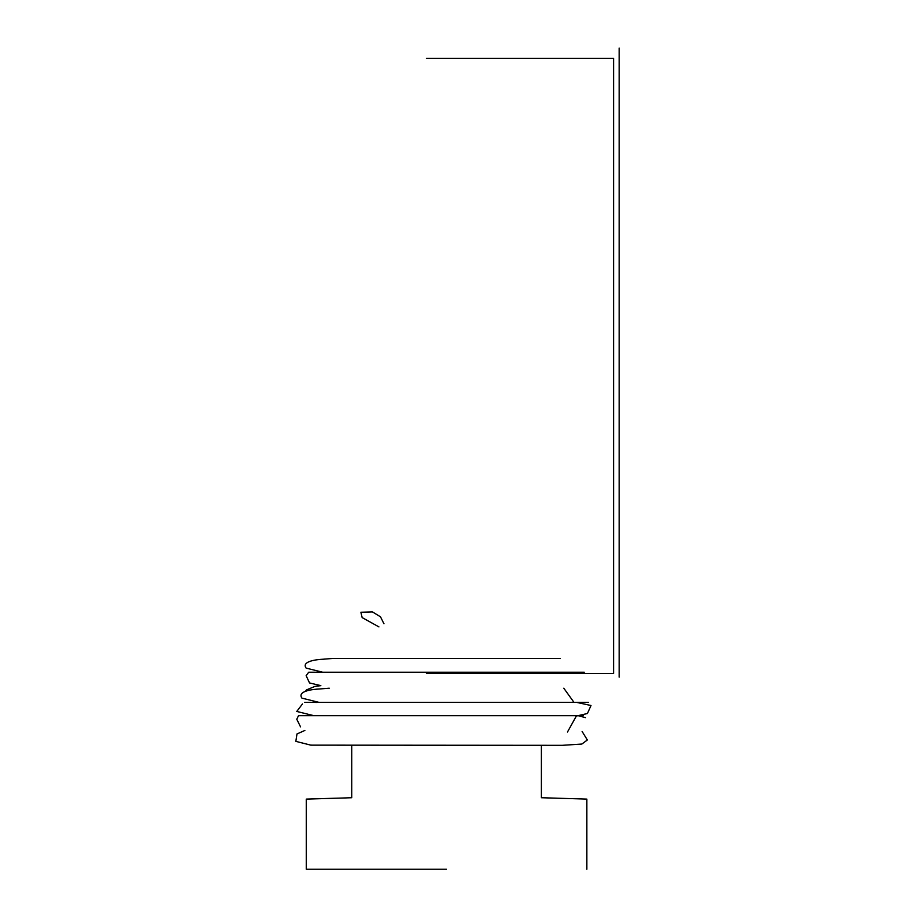 <?xml version="1.0" encoding="UTF-8"?>
<svg xmlns="http://www.w3.org/2000/svg" width="915" height="915" viewBox="0 0 915 915"><rect width="100%" height="100%" fill="white"/><g stroke="black" fill="none" stroke-linecap="round" stroke-linejoin="round"><path stroke-width="1.37" d="M351.749 745.325L351.749 797.731L306.262 799.104L306.262 869.25L446.554 869.25M378.947 626.901L362.134 617.568L360.899 612.249L372.371 611.883L380.468 616.79L383.957 623.755M426.436 58.411L613.576 58.411L613.576 673.417L426.436 673.417M619.158 677.123L619.158 48.072M578.36 715.736L585.509 717.646M582.112 731.485L587.35 739.983L581.837 744.055L562.268 745.325M563.789 688.194L573.991 702.377M577.102 702.48L590.999 705.511L587.43 713.506L576.347 716.045L567.483 732.011M560.312 658.457L332.637 658.457L323.292 659.212C316.59 659.486 301.207 661.328 306.136 668.11L322.595 672.193L319.667 672.319L573.27 672.319M541.371 745.325L541.371 797.731L586.858 799.104L586.858 869.25M317.048 702.114L313.239 702.377M302.453 703.967L296.769 711.447L313.868 715.679M583.267 715.679L299.422 715.679L298.496 715.724L296.769 719.236L300.543 726.865M304.878 730.445L296.975 733.967L295.842 741.367L310.814 745.142L562.382 745.325M329.251 688.194L319.632 688.972C312.781 689.269 296.918 691.088 301.95 698.134L318.912 702.343L315.858 702.48M588.448 702.377L304.592 702.377M584.239 672.228L308.698 672.228L306.136 675.67L309.533 682.945L320.845 685.644L314.966 686.399L306.331 689.967L305.576 691.305"/></g></svg>
